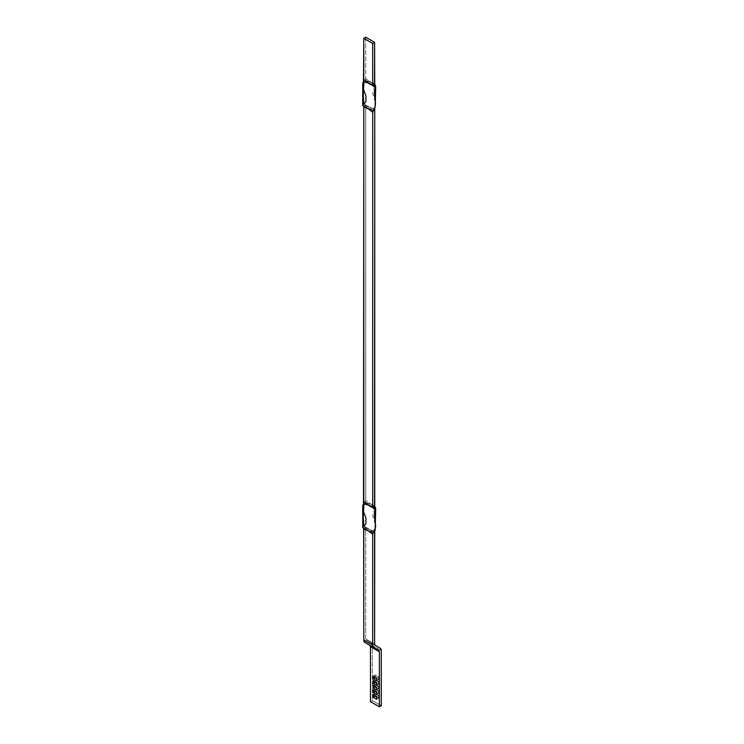 <?xml version="1.0" encoding="UTF-8"?>
<svg xmlns="http://www.w3.org/2000/svg" width="744" height="744" viewBox="0 0 744 744"><rect width="100%" height="100%" fill="white"/><g stroke="black" fill="none" stroke-linecap="round" stroke-linejoin="round"><path stroke-width="0.56" stroke-dasharray="3.72 2.79" d="M363.853 525.934L365.704 528.035L365.704 638.919L374.604 644.062L365.704 638.919L366.262 640.156L380.156 648.182L371.256 643.039A5.394 3.116 120 0 1 372.381 645.513L372.381 700.56L370.475 701.666L372.381 700.56L381.281 705.703L372.381 700.56L372.381 645.513L381.281 650.647L372.381 645.513L371.256 643.039L366.262 640.156L375.162 645.29L366.262 640.156L365.704 638.919L365.704 528.035L370.326 529.821L374.604 533.16L370.326 529.821L374.902 531.207L365.704 528.035L365.546 527.245L363.639 528.342L365.546 527.245L362.719 524.79M376.641 692.469L378.547 693.566L378.547 690.776L375.116 688.795L375.116 690.999L375.116 688.795L373.2 689.893L375.116 688.795L378.547 690.776L378.547 693.566L376.641 694.664L378.547 693.566L376.641 692.469M376.641 683.243L378.547 684.35L378.547 681.56L375.116 679.579L375.116 681.774L375.116 679.579L373.2 680.676L375.116 679.579L378.547 681.56L378.547 684.35L376.641 685.447L378.547 684.35L376.641 683.243M375.116 677.756L375.116 674.966L373.2 676.064L375.116 674.966L378.547 676.947L376.641 678.044L378.547 676.947L378.547 679.737L376.641 680.834L378.547 679.737L376.641 678.64L378.547 679.737L378.547 676.947L375.116 674.966L375.116 677.17M376.641 687.856L378.547 688.953L378.547 686.163L375.116 684.182L375.116 686.386L375.116 684.182L373.2 685.289L375.116 684.182L378.547 686.163L378.547 688.953L376.641 690.06L378.547 688.953L376.641 687.856M376.641 697.072L378.547 698.179L378.547 695.389L375.116 693.408L375.116 695.603L375.116 693.408L373.2 694.505L375.116 693.408L378.547 695.389L378.547 698.179L376.641 699.276L378.547 698.179L376.641 697.072M375.673 508.05L375.06 523.023L375.664 525.813L372.698 515.564L374.548 508.924M365.871 504.441L368.075 505.027M370.568 506.701L373.237 508.04M373.237 532.453L370.568 531.514M362.737 509.045L365.546 501.549L363.639 502.646L365.546 501.549L365.704 500.573L365.704 105.983L370.326 107.768L374.604 111.107L370.326 107.768L374.902 109.154L365.704 105.983L365.704 500.573L362.737 509.045M365.164 526.808L370.326 529.821L365.164 526.808M374.902 506.85L370.326 504.125L365.164 502.395L370.326 504.125L365.704 500.573L374.902 506.85M374.604 505.725L370.326 504.125L374.604 505.725M363.853 103.872L365.546 105.192L363.639 106.29L365.546 105.192L365.704 105.983L362.719 102.737M375.673 85.997L375.06 100.961L375.664 103.751L372.698 93.511L374.548 86.862M373.237 110.4L370.568 109.461M365.871 82.389L368.075 82.975M370.568 84.649L373.237 85.988M362.737 86.983L365.546 79.496L363.639 80.594L365.546 79.496L365.704 78.52L370.326 82.073L365.164 80.343L362.737 86.983M365.164 104.755L370.326 107.768L365.164 104.755M374.902 84.797L370.326 82.073L374.604 83.672L365.164 80.343L365.704 78.52L374.902 84.797M365.704 37.2L365.704 78.52L365.704 37.2M376.641 682.657L378.547 681.56L376.641 682.657M376.641 687.27L378.547 686.163L376.641 687.27M376.641 691.874L378.547 690.776L376.641 691.874M376.641 696.486L378.547 695.389L376.641 696.486M374.753 532.202L374.902 531.207M370.493 531.495L368.075 530.723M363.639 528.342L365.63 529.049M365.667 504.386L363.946 503.818M365.667 82.333L363.956 81.756M370.493 109.442L368.075 108.671M363.639 106.29L365.63 106.996M374.753 110.149L374.902 109.154M375.06 523.023L375.199 528.249M363.342 511.835L363.202 506.599M375.06 100.961L375.199 106.197M363.342 89.773L363.202 84.546"/><path stroke-width="1.12" d="M381.281 650.647L381.281 705.703L379.366 706.8L379.366 651.753L370.475 646.61L370.475 701.666L379.366 706.8L370.475 701.666L370.475 646.61L369.908 645.374L378.808 650.516L364.913 642.491L369.908 645.374L370.475 646.61L379.366 651.753L379.366 706.8L381.281 705.703L381.281 650.647L380.156 648.182L375.162 645.29L380.156 648.182A5.394 3.116 -60 0 1 381.281 650.647M375.116 691.585L376.641 692.469L375.116 691.585L373.2 692.683L373.2 689.893L376.641 691.874L376.641 694.664L373.2 692.683L376.641 694.664L376.641 691.874L373.2 689.893L373.2 692.683L375.116 690.999L375.116 691.585M375.116 682.369L376.641 683.243L375.116 682.369L373.2 683.466L373.2 680.676L376.641 682.657L376.641 685.447L373.2 683.466L376.641 685.447L376.641 682.657L373.2 680.676L373.2 683.466L375.116 681.774L375.116 682.369M375.116 677.756L376.641 678.64L375.116 677.756L373.2 678.854L373.2 676.064L376.641 678.044L376.641 680.834L373.2 678.854L375.116 677.17L375.116 677.756M375.116 686.972L376.641 687.856L375.116 686.972L373.2 688.079L373.2 685.289L376.641 687.27L376.641 690.06L373.2 688.079L376.641 690.06L376.641 687.27L373.2 685.289L373.2 688.079L375.116 686.386L375.116 686.972M375.116 696.198L376.641 697.072L375.116 696.198L373.2 697.295L373.2 694.505L376.641 696.486L376.641 699.276L373.2 697.295L376.641 699.276L376.641 696.486L373.2 694.505L373.2 697.295L375.116 695.603L375.116 696.198M374.902 531.207L375.664 525.813L374.604 533.16L374.604 644.062L374.753 532.202L372.856 533.299L372.698 534.276L372.698 645.16L372.698 534.276L368.075 530.723L363.797 529.124L363.797 640.026L372.698 645.16L373.814 647.624L378.808 650.516L379.366 651.753L378.808 650.516L364.913 642.491L373.814 647.624A5.394 3.116 -60 0 1 372.698 645.16L363.797 640.026L364.913 642.491A5.394 3.116 120 0 1 363.797 640.026L363.639 528.342L363.797 529.124L368.075 530.723L363.5 527.998C360.31 526.464 367.629 526.008 365.704 520.549C367.629 517.294 360.31 510.142 363.5 503.642L366.299 504.562M375.162 645.29L374.604 644.062L375.162 645.29M373.237 508.04L372.698 506.813L372.698 112.223L372.856 111.247L374.753 110.149L374.753 506.506L372.856 507.603L372.698 506.813L368.075 505.027L372.698 506.813L372.698 112.223L368.075 108.671L363.797 107.071L363.797 501.689L373.237 508.04L372.856 507.603L374.753 506.506L375.673 508.05L375.673 510.059L373.237 508.04C377.933 510.57 373.637 509.575 374.604 515.406C373.637 518.308 377.933 526.929 373.237 532.453L375.199 528.249L375.673 510.059M374.753 532.165L372.856 533.299L373.237 532.453L370.493 531.495M370.642 109.489L363.797 107.071L363.5 503.642L363.797 501.689L370.679 506.766M370.642 531.542L368.075 530.723L372.698 534.276L373.237 532.453M363.946 503.818L362.728 526.799L363.5 527.998M362.728 526.799L362.737 509.045L363.853 525.934M374.548 508.924L374.753 110.149L372.856 111.247L375.199 106.197L375.673 88.006L372.856 85.551L374.753 84.453L375.673 85.997L375.673 88.006M365.63 106.996L368.075 108.671L363.5 105.946L363.797 107.071L363.5 105.946C360.31 104.411 367.629 103.955 365.704 98.487C367.629 95.232 360.31 88.09 363.5 81.589L366.299 82.5M374.902 109.154L374.753 110.112M374.548 86.862L374.604 42.334L372.698 43.44L363.797 38.297L365.704 37.2L374.604 42.334L374.753 84.453L372.856 85.551L372.698 84.76L368.075 82.975L363.797 79.636L363.797 38.297L372.698 43.44L372.698 84.76L368.075 82.975L370.679 84.714M373.237 85.988L372.698 84.76L372.698 43.44L374.604 42.334L365.704 37.2L363.797 38.297L363.5 81.589L363.797 79.636L373.237 85.988C377.933 88.508 373.637 87.522 374.604 93.353C373.637 96.255 377.933 104.867 373.237 110.4L370.493 109.442M363.956 81.756L362.728 104.746L363.5 105.946M362.728 104.746L362.737 86.983L363.853 103.872M376.641 680.834L373.2 678.854L373.2 676.064L376.641 678.044L376.641 680.834M365.63 529.049L368.075 530.723M368.075 505.027L365.667 504.386M368.075 82.975L365.667 82.333M368.075 108.671L372.698 112.223L373.237 110.4"/></g></svg>
